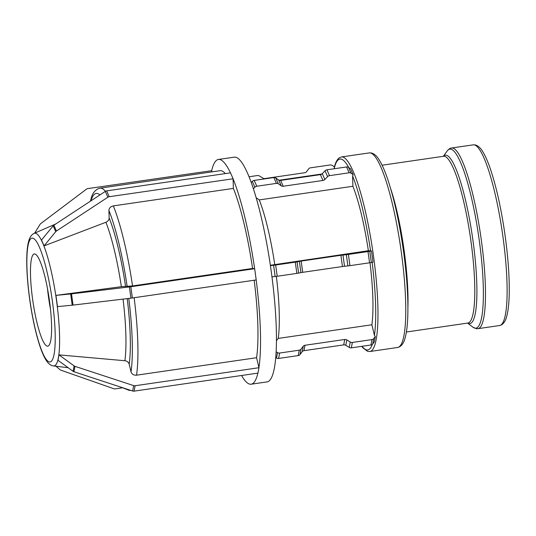 <?xml version="1.0" encoding="UTF-8"?>
<svg xmlns="http://www.w3.org/2000/svg" width="536" height="536" viewBox="0 0 536 536"><rect width="100%" height="100%" fill="white"/><g stroke="black" fill="none" stroke-linecap="round" stroke-linejoin="round"><path stroke-width="0.8" d="M27.785 246.955L28.241 244.537M230.46 172.84A113.565 20.087 -98.3 0 0 218.433 159.46A113.565 20.087 -98.3 0 0 211.686 170.683L87.81 188.598A2.794 2.446 -169.3 0 0 86.524 189.121L40.723 223.613A2.794 2.446 -169.3 0 0 40.133 224.262L34.626 233.167M28.522 243.043L28.013 245.743A62.565 11.068 81.7 0 1 39.383 247.116L38.746 245.676M105.458 191.292A102.209 18.077 -98.3 0 0 100.031 188.176L98.269 188.652C94.691 190.541 92.359 193.664 91.274 198.032L90.416 201.174M211.686 170.683L211.975 171.875M28.529 243.049L28.013 245.743A62.565 11.068 81.7 0 0 29.674 298.679L30.09 301.741M334.484 166.823L332.173 165.403A2.794 2.446 -169.3 0 0 330.075 164.974L310.451 167.828A2.794 2.446 -169.3 0 0 308.696 168.82L306.471 171.755A2.794 2.446 10.7 0 1 304.716 172.746L264.978 178.535A2.794 2.446 10.7 0 1 262.881 178.099L259.451 175.996A2.794 2.446 -169.3 0 0 257.354 175.56L249.073 176.766M361.78 346.33L362.986 347.904L367.575 351.335L369.84 351.522A98.316 17.393 -98.3 0 0 372.882 251.726A98.316 17.393 -98.3 0 0 341.499 156.941L339.409 157.758C337.07 159.453 335.375 162.716 334.31 167.54L334.43 168.726M40.053 248.65L39.383 247.116A62.565 11.068 81.7 0 1 52.414 301.42L52.032 298.646M44.066 245.877L41.513 240.041L53.171 225.83L55.731 231.666L44.066 245.877L105.907 222.266A84.246 14.901 81.7 0 1 121.364 286.686L132.539 285.929L252.577 268.449L254.64 268.697A113.565 20.087 -98.3 0 0 233.066 178.79L233.368 188.411L113.331 205.891C110.584 206.528 109.109 208.069 108.915 210.501L109.15 217.958C109.069 219.907 107.991 221.348 105.907 222.266M233.066 178.79L109.217 196.705L106.657 190.87A2.794 2.312 156.3 0 0 105.311 191.386L107.863 197.215A2.794 2.312 -23.7 0 1 109.217 196.705M107.863 197.215L56.434 231.036L53.881 225.2A2.794 2.312 156.3 0 0 53.171 225.83M55.731 231.666A2.794 2.312 -23.7 0 1 56.434 231.036M53.881 225.2L105.311 191.386M106.657 190.87L230.507 172.833L233.066 178.669M251.257 182.488L252.322 181.382L254.875 187.218A2.794 2.312 -23.7 0 1 256.778 186.24L254.225 180.404A2.794 2.312 156.3 0 0 252.322 181.382M254.225 180.404L273.842 177.55L276.402 183.386L256.778 186.24M275.792 177.959L278.7 180.009L281.259 185.845L278.351 183.794L275.792 177.959A2.794 2.312 156.3 0 0 273.842 177.55M280.643 180.418L320.387 174.636L322.94 180.465L283.202 186.253L280.643 180.418A2.794 2.312 -23.7 0 1 278.7 180.009M322.29 173.657L325.044 170.79L327.596 176.625L324.85 179.493L322.29 173.657A2.794 2.312 -23.7 0 1 320.387 174.636M326.947 169.818L346.571 166.957L349.124 172.793L329.499 175.654L326.947 169.818A2.794 2.312 156.3 0 0 325.044 170.79M348.514 167.373L350.598 168.84L353.157 174.676L351.073 173.208L348.514 167.373A2.794 2.312 156.3 0 0 346.571 166.957M353.157 174.676L352.581 175.949L352.902 186.273L259.257 199.915L256.175 197.737M349.124 172.793A2.794 2.312 -23.7 0 1 351.073 173.208M327.596 176.625A2.794 2.312 -23.7 0 1 329.499 175.654M322.94 180.465A2.794 2.312 156.3 0 0 324.85 179.493M281.259 185.845A2.794 2.312 156.3 0 0 283.202 186.253M276.402 183.386A2.794 2.312 -23.7 0 1 278.351 183.794M254.875 187.218L253.407 188.746M52.816 304.374L52.414 301.42A62.565 11.068 81.7 0 1 54.069 354.356L54.337 352.936M57.486 306.625L55.945 295.383L70.672 293.949L72.213 305.192L57.486 306.625M130.824 286.74L254.667 268.704L256.208 279.939L132.359 297.976L130.824 286.74L129.39 286.928L130.931 298.17L132.359 297.976M130.931 298.17L73.05 305.098L71.509 293.862L70.672 293.949M72.213 305.192L73.05 305.098M55.945 295.383L121.364 286.686M71.509 293.862L129.39 286.928M270.358 265.26L368.366 250.721L371.455 250.928L372.989 262.164L371.341 262.506L369.8 251.27L368.024 251.565L369.565 262.808L371.341 262.506M270.412 265.608L273.608 265.28L275.149 276.516L277.219 276.254L275.678 265.019L273.608 265.28M275.678 265.019L295.303 262.158L296.844 273.394L277.219 276.254M297.078 261.856L299.383 261.387L300.924 272.623L298.619 273.099L297.078 261.856L295.303 262.158M301.158 261.086L340.896 255.297L342.437 266.539L302.699 272.322L301.158 261.086L299.383 261.387M342.973 255.036L346.33 254.687L347.871 265.923L344.514 266.271L342.973 255.036L340.896 255.297M369.565 262.808L349.941 265.662L348.407 254.426L346.33 254.687M348.407 254.426L368.024 251.565M369.8 251.27L371.455 250.928M347.871 265.923L349.941 265.662M342.437 266.539L344.514 266.271M300.924 272.623L302.699 272.322M296.844 273.394L298.619 273.099M275.149 276.516L271.96 276.844M57.982 360.286L59 354.879L74.115 365.9L73.097 371.307L57.982 360.286M53.808 355.777L54.069 354.356A62.565 11.068 81.7 0 1 49.526 361.968A62.565 11.068 81.7 0 1 42.699 352.99L42.009 351.402M135.112 385.739L258.962 367.709L257.943 373.11L134.094 391.146L135.112 385.739A2.794 2.446 -169.3 0 1 133.672 385.618L132.653 391.019A2.794 2.446 10.7 0 0 134.094 391.146M132.653 391.019L73.955 371.743L74.973 366.336A2.794 2.446 -169.3 0 1 74.115 365.9M73.097 371.307A2.794 2.446 10.7 0 0 73.955 371.743M59 354.879L124.875 360.728C127.126 361.05 128.56 362.189 129.176 364.152L131.012 371.803C131.876 374.222 133.712 375.347 136.526 375.193L256.563 357.713L258.928 367.582A113.565 20.087 -98.3 0 0 256.181 279.946M74.973 366.336L133.672 385.618M276.422 340.802L278.231 338.417L371.877 324.776L374.416 335.369L375.321 336.494L374.302 341.901L372.708 344.005L373.726 338.598A2.794 2.446 -169.3 0 1 371.971 339.59L370.959 344.996A2.794 2.446 10.7 0 0 372.708 344.005M276.114 351.737L277.534 352.608L276.516 358.015A2.794 2.446 10.7 0 0 278.613 358.443L279.631 353.043A2.794 2.446 -169.3 0 1 277.534 352.608M279.631 353.043L299.249 350.182L298.23 355.589L278.613 358.443M301.004 349.191L303.229 346.256L302.21 351.663L299.986 354.598L301.004 349.191A2.794 2.446 -169.3 0 1 299.249 350.182M304.984 345.264L344.728 339.482L343.71 344.882L303.966 350.671L304.984 345.264A2.794 2.446 10.7 0 0 303.229 346.256M346.819 339.911L350.256 342.022L349.238 347.422L345.8 345.311L346.819 339.911A2.794 2.446 10.7 0 0 344.728 339.482M370.959 344.996L351.335 347.851L352.353 342.45A2.794 2.446 -169.3 0 1 350.256 342.022M352.353 342.45L371.971 339.59M373.726 338.598L375.321 336.494M349.238 347.422A2.794 2.446 10.7 0 0 351.335 347.851M343.71 344.882A2.794 2.446 -169.3 0 1 345.8 345.311M302.21 351.663A2.794 2.446 -169.3 0 1 303.966 350.671M298.23 355.589A2.794 2.446 10.7 0 0 299.986 354.598M276.516 358.015L275.712 357.519M43.248 354.236L42.699 352.99A62.565 11.068 81.7 0 1 29.674 298.679L29.252 295.624M55.992 366.235L60.059 369.733A2.794 2.312 -23.7 0 0 60.796 370.155L113.873 388.754A2.794 2.312 -23.7 0 0 115.247 388.875L122.034 387.883M41.426 350.068L42.699 352.99L41.433 350.062M256.563 357.713A102.209 18.077 -98.3 0 0 254.185 280.234M252.577 268.449A102.209 18.077 -98.3 0 0 233.368 188.411M241.562 375.495A113.565 20.087 -98.3 0 0 251.163 384.212A113.565 20.087 -98.3 0 0 257.883 373.116M371.877 324.776A84.273 14.908 -98.3 0 0 370.001 262.74M368.366 250.721A84.273 14.908 -98.3 0 0 352.902 186.273M278.231 338.417A84.273 14.908 -98.3 0 0 276.355 276.375M274.72 264.355A84.273 14.908 -98.3 0 0 259.257 199.915M32.575 299.034A46.592 8.241 -98.3 0 0 47.758 346.156A46.592 8.241 -98.3 0 0 49.506 301.071A46.592 8.241 -98.3 0 0 34.331 253.95A46.592 8.241 -98.3 0 0 32.575 299.034M225.308 173.59A102.209 18.077 -98.3 0 0 220.068 170.696L100.031 188.176M251.163 384.212L267.049 381.9A113.565 20.087 -98.3 0 0 270.559 266.627A113.565 20.087 -98.3 0 0 234.312 157.149L218.433 159.46M47.456 288.395A46.592 8.241 -98.3 0 0 48.454 296.716A46.592 8.241 -98.3 0 0 50.511 309.393M34.183 233.354C31.483 234.567 29.601 237.361 28.522 241.736C27.544 245.589 26.968 250.58 26.8 256.717C26.485 269.44 27.544 284.328 29.976 301.379C32.495 318.491 35.724 333.164 39.664 345.392C41.594 351.308 43.584 355.998 45.64 359.462C47.972 363.415 50.585 365.572 53.493 365.934A67.067 11.866 -98.3 0 0 53.499 365.934A67.067 11.866 -98.3 0 0 56.139 297.842A67.067 11.866 -98.3 0 0 34.183 233.354L55.764 223.961M123.052 299.108A84.246 14.901 81.7 0 1 124.875 360.728M129.176 364.152A88.748 15.698 -98.3 0 0 127.22 298.612M125.551 286.298A88.748 15.698 -98.3 0 0 109.15 217.958M128.781 298.425A97.545 17.253 81.7 0 1 131.012 371.803M108.915 210.501A97.545 17.253 81.7 0 1 127.153 286.492M121.431 387.334L129.491 390.456A102.209 18.077 -98.3 0 0 130.275 390.235M136.526 375.193A102.209 18.077 -98.3 0 0 134.147 297.715M132.539 285.929A102.209 18.077 -98.3 0 0 113.331 205.891M334.31 168.217A96.453 17.058 81.7 0 1 348.688 167.493M352.581 175.949A96.453 17.058 81.7 0 1 370.584 250.989M372.138 262.345A96.453 17.058 81.7 0 1 374.416 335.369M372.332 344.4A96.453 17.058 81.7 0 1 366.932 349.948A96.453 17.058 81.7 0 1 362.055 346.29M473.255 144.854A91.294 16.147 81.7 0 1 502.393 232.865A91.294 16.147 81.7 0 1 499.565 325.533L477.924 328.682A91.294 16.147 -98.3 0 0 480.752 236.021A91.294 16.147 -98.3 0 0 451.613 148.003L473.255 144.854L475.405 144.954C478.219 145.826 480.658 148.043 482.728 151.614C485.489 156.07 488.242 162.448 490.983 170.75C496.524 187.747 501.08 208.33 504.664 232.503C508.068 256.255 509.582 277.012 509.2 294.767C508.966 304.033 508.121 311.289 506.661 316.541C505.703 320.454 504.014 323.215 501.602 324.823L499.565 325.533M443.319 156.311L447.171 150.971A90.477 16.006 81.7 0 1 477.784 230.38A90.477 16.006 81.7 0 1 475.11 328.166A90.477 16.006 81.7 0 1 472.826 327.114L476.43 328.702L477.924 328.682M467.68 323.081A85.09 15.048 -98.3 0 0 469.134 323.597A85.09 15.048 -98.3 0 0 471.921 233.395A85.09 15.048 -98.3 0 0 443.393 156.298M382.101 165.222L443.54 156.278A84.273 14.908 81.7 0 1 470.427 237.522A84.273 14.908 81.7 0 1 467.821 323.061L406.389 332.005M407.916 307.235A84.273 14.908 -98.3 0 0 390.623 188.531M397.632 347.475L399.655 346.785C402.188 345.157 403.977 342.31 405.022 338.236C406.523 333.003 407.44 325.808 407.769 316.655C408.338 299.396 407.085 278.881 404.023 255.109C399.957 224.912 394.463 199.452 387.528 178.736C384.727 170.555 381.927 164.251 379.12 159.815C376.929 156.11 374.369 153.832 371.435 152.981L369.297 152.894A98.316 17.393 81.7 0 1 400.673 247.679A98.316 17.393 81.7 0 1 397.632 347.475L369.84 351.522M90.959 200.819A97.545 17.253 81.7 0 1 99.904 194.936M53.493 365.934L68.186 367.723M130.496 390.308L129.491 390.456M321.922 173.992L279.089 180.23M447.171 150.971C448.759 149.042 450.24 148.05 451.613 148.003M467.613 323.087L472.826 327.114M369.297 152.894L341.499 156.941"/></g></svg>
